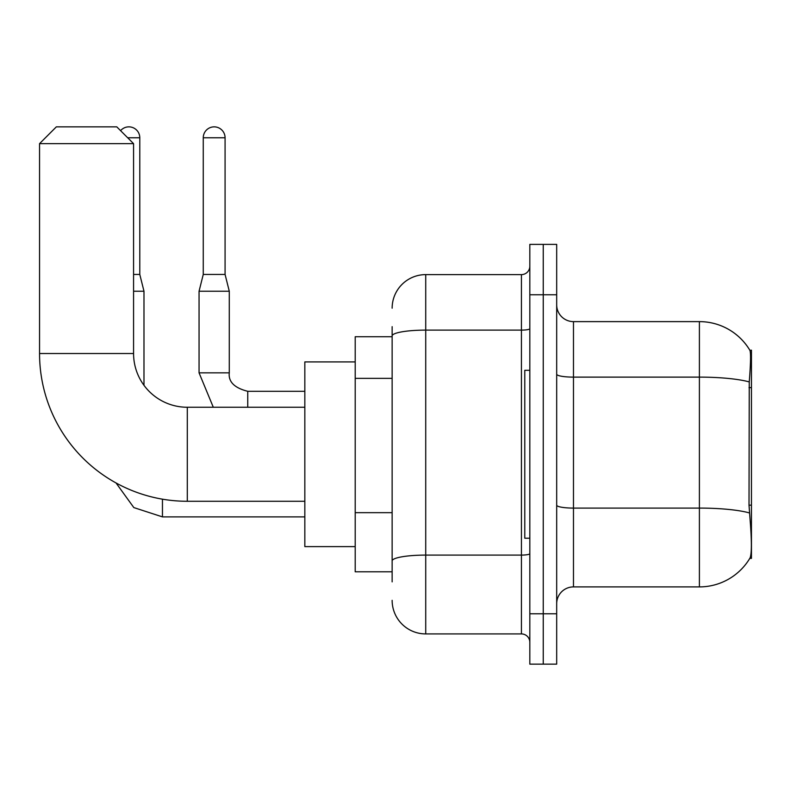 <?xml version="1.0" encoding="UTF-8"?>
<svg xmlns="http://www.w3.org/2000/svg" width="791" height="791" viewBox="0 0 791 791"><rect width="100%" height="100%" fill="white"/><g stroke="black" fill="none" stroke-linecap="round" stroke-linejoin="round"><path stroke-width="1.19" d="M751.45 505.162L749.018 505.162L750.095 519.746C751.786 540.777 751.786 553.482 750.095 557.863L749.799 558.367L751.45 558.367L751.45 350.166L749.927 350.373A58.761 58.761 0 0 0 699.402 321.621A58.761 58.761 0 0 1 749.799 350.166A58.761 58.761 0 0 0 699.402 321.621L573.475 321.621A16.789 16.789 0 0 1 556.686 304.832A16.789 16.789 0 0 0 573.475 321.621L573.475 586.902A16.789 16.789 0 0 0 556.686 603.701M392.138 368.28L392.138 326.663L392.138 336.739L355.208 336.739L355.208 571.794L392.138 571.794M750.095 557.863A58.761 58.761 0 0 1 699.402 586.902L573.475 586.902M543.249 613.767L543.249 664.143L556.686 664.143L556.686 613.767L543.249 613.767L543.249 664.143L529.822 664.143L529.822 613.767L543.249 613.767L543.249 294.756L543.249 613.767M529.822 613.767L529.822 244.389L543.249 244.389L543.249 294.756L543.249 244.389L556.686 244.389L556.686 613.767M749.018 505.162L749.255 381.924C750.708 363.662 750.936 353.152 749.927 350.373A58.761 58.761 0 0 0 699.402 321.621L699.402 377.119L573.475 377.119A16.789 2.917 0 0 1 556.686 374.202M392.138 581.869L392.138 326.663M392.138 308.193A33.578 33.578 0 0 1 425.726 274.615L425.726 633.917L521.427 633.917L521.427 274.615A8.394 8.394 0 0 0 529.822 266.221M425.726 274.615L521.427 274.615M392.138 566.761L392.138 522.752M529.822 642.312A8.394 8.394 0 0 0 521.427 633.917M425.726 633.917A33.578 33.578 0 0 1 392.138 600.339M529.822 370.317L524.779 370.317L524.779 538.216L529.822 538.216M304.832 501.276L187.299 501.276A147.749 147.749 0 0 1 39.55 353.528L39.55 143.646L56.339 126.857L116.781 126.857L133.57 143.646L39.55 143.646M187.299 501.276L187.299 407.256A53.729 53.729 0 0 1 133.57 353.528L133.57 143.646M355.208 361.922L304.832 361.922L304.832 546.611L355.208 546.611M120.588 130.663A10.916 10.916 0 0 1 139.789 137.772L139.789 274.447L143.982 291.236L143.982 385.306M133.57 291.236L143.982 291.236M133.57 274.447L139.789 274.447M225.079 274.447L203.257 274.447L203.257 137.772A10.916 10.916 0 0 1 214.163 126.857A10.916 10.916 0 0 1 225.079 137.772L225.079 274.447L229.281 291.236L229.281 372.838C228.263 381.786 234.423 387.946 247.751 391.298L247.751 391.327M247.751 407.256L247.751 391.298C234.423 387.946 228.263 381.786 229.281 372.838L199.055 372.838L199.055 291.236L229.281 291.236M751.45 387.63L749.018 387.63M392.138 378.355L355.208 378.355M392.138 512.677L355.208 512.677M699.402 586.902L699.402 377.119A58.761 10.204 180 0 1 749.255 381.924M749.433 512.934A58.761 10.204 180 0 0 699.402 508.089L573.475 508.089A16.789 2.917 0 0 1 556.686 505.172M556.686 294.756L529.822 294.756M529.822 553.641A8.394 1.453 0 0 1 521.427 555.094L425.726 555.094A33.578 5.834 180 0 0 392.138 560.928M392.138 335.938A33.578 5.834 180 0 1 425.726 330.114L521.427 330.114A8.394 1.453 0 0 0 529.822 328.651M39.55 353.528L133.57 353.528M304.832 516.889L162.452 516.889L133.817 507.575L116.05 482.965L133.817 507.575L162.452 516.889L162.452 499.17M127.697 137.772L139.789 137.772M203.257 137.772L225.079 137.772M304.832 407.256L187.299 407.256M199.055 372.838L213.303 407.256M304.832 391.298L247.751 391.298C234.423 387.946 228.263 381.786 229.281 372.838M203.257 274.447L199.055 291.236"/></g></svg>
